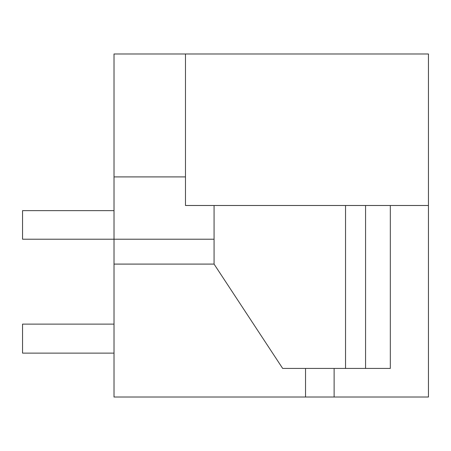 <?xml version="1.0" encoding="UTF-8"?>
<svg xmlns="http://www.w3.org/2000/svg" width="451" height="451" viewBox="0 0 451 451"><rect width="100%" height="100%" fill="white"/><g stroke="black" fill="none" stroke-linecap="round" stroke-linejoin="round"><path stroke-width="0.68" d="M334.123 397.01L114.018 397.01L114.018 53.99L428.45 53.99L428.45 397.01L334.123 397.01L334.123 368.422M390.318 368.422L390.318 205.493L390.318 368.422L282.67 368.422L214.067 264.089L114.018 264.089M114.018 210.634L22.55 210.634L22.55 239.222L214.067 239.222M114.018 176.905L185.479 176.905M428.45 205.493L185.479 205.493L185.479 53.99M214.067 205.493L214.067 264.089M365.564 368.422L365.564 205.493M345.539 368.422L345.539 205.493M305.536 397.01L305.536 368.422M114.018 324.117L22.55 324.117L22.55 353.127L114.018 353.127"/></g></svg>
